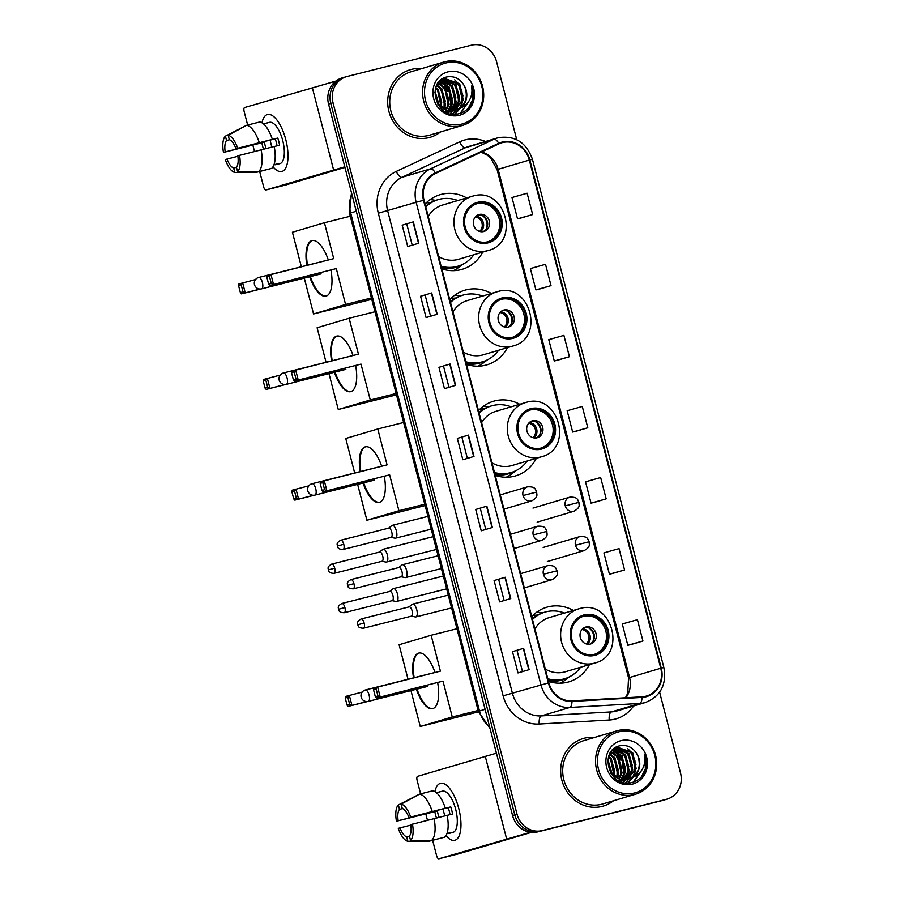 <?xml version="1.0" encoding="UTF-8"?>
<svg xmlns="http://www.w3.org/2000/svg" width="904" height="904" viewBox="0 0 904 904"><rect width="100%" height="100%" fill="white"/><g stroke="black" fill="none" stroke-linecap="round" stroke-linejoin="round"><path stroke-width="1.36" d="M573.328 610.449A38.917 35.742 73.5 0 0 548.073 606.855A38.917 35.742 73.5 0 0 546.75 607.228A38.917 35.742 73.5 0 0 531.744 616.596M548.502 681.379A38.917 35.742 73.5 0 0 567.554 682.204A38.917 35.742 73.5 0 0 568.876 681.842A38.917 35.742 73.5 0 0 589.408 664.643M519.698 404.269A38.917 35.742 73.5 0 0 494.804 400.879A38.917 35.742 73.5 0 0 493.482 401.24A38.917 35.742 73.5 0 0 478.476 410.608M495.234 475.402A38.917 35.742 73.5 0 0 514.286 476.227A38.917 35.742 73.5 0 0 515.608 475.866A38.917 35.742 73.5 0 0 536.321 458.305M491.347 293.45A38.917 35.742 73.5 0 0 466.091 289.868A38.917 35.742 73.5 0 0 464.769 290.229A38.917 35.742 73.5 0 0 449.763 299.597M466.52 364.38A38.917 35.742 73.5 0 0 485.572 365.205A38.917 35.742 73.5 0 0 486.906 364.843A38.917 35.742 73.5 0 0 507.426 347.644M466.645 197.919A38.917 35.742 73.5 0 0 441.389 194.337A38.917 35.742 73.5 0 0 440.067 194.699A38.917 35.742 73.5 0 0 425.061 204.067M441.807 268.85A38.917 35.742 73.5 0 0 460.87 269.674A38.917 35.742 73.5 0 0 462.193 269.313A38.917 35.742 73.5 0 0 482.713 252.126M435.604 200.417A38.917 35.742 73.5 0 0 430.021 199.66M460.305 295.936A38.917 35.742 73.5 0 0 454.735 295.19M488.476 406.845A38.917 35.742 73.5 0 0 483.437 406.212M542.287 612.935A38.917 35.742 73.5 0 0 536.705 612.189M344.899 77.134A22.024 20.227 73.5 0 0 344.153 77.337L341.927 78.004A22.024 20.227 73.5 0 0 328.559 104.05L512.557 815.521A22.024 20.227 73.5 0 0 537.699 831.906L661.965 800.628A22.024 20.227 73.5 0 0 662.711 800.424L664.948 799.769A22.024 20.227 73.5 0 1 664.191 799.972A22.024 20.227 73.5 0 0 664.948 799.769L667.175 799.102A22.024 20.227 73.5 0 0 680.531 773.056L659.626 692.215M344.153 77.337A22.024 20.227 73.5 0 0 330.796 103.395L514.794 814.866A22.024 20.227 73.5 0 0 539.925 831.251L664.191 799.972L539.925 831.251A22.024 20.227 73.5 0 1 514.794 814.866L330.796 103.395A22.024 20.227 73.5 0 1 344.153 77.337L346.379 76.682A22.024 20.227 73.5 0 0 333.022 102.728L517.02 814.199A22.024 20.227 73.5 0 0 542.151 830.584L666.417 799.317A22.024 20.227 73.5 0 0 667.175 799.102M411.467 69.371A35.245 32.363 73.5 0 0 410.269 69.698A35.245 32.363 73.5 0 0 389.07 112.039A35.245 32.363 73.5 0 0 429.117 137.6A35.245 32.363 73.5 0 0 430.315 137.272A35.245 32.363 73.5 0 0 440.485 131.95A35.245 32.363 73.5 0 1 430.315 137.272A35.245 32.363 73.5 0 1 429.117 137.6A35.245 32.363 73.5 0 1 389.07 112.039A35.245 32.363 73.5 0 1 410.269 69.698A35.245 32.363 73.5 0 1 411.467 69.371A35.245 32.363 73.5 0 1 421.693 68.602A35.245 32.363 73.5 0 0 411.467 69.371M584.436 738.184A35.245 32.363 73.5 0 0 583.238 738.511A35.245 32.363 73.5 0 0 562.039 780.853A35.245 32.363 73.5 0 0 602.087 806.424A35.245 32.363 73.5 0 0 603.284 806.085A35.245 32.363 73.5 0 0 613.454 800.774A35.245 32.363 73.5 0 1 603.284 806.085L603.284 806.085A35.245 32.363 73.5 0 1 602.087 806.424A35.245 32.363 73.5 0 1 562.039 780.853A35.245 32.363 73.5 0 1 583.238 738.511A35.245 32.363 73.5 0 1 584.436 738.184A35.245 32.363 73.5 0 1 594.662 737.427A35.245 32.363 73.5 0 0 584.436 738.184M502.5 142.583A23.493 21.583 -106.5 0 1 529.315 160.064L660.745 668.248A23.493 21.583 -106.5 0 1 646.496 696.046A23.493 21.583 -106.5 0 1 641.976 696.826L571.949 700.837A23.493 21.583 -106.5 0 1 548.864 682.791L424.044 200.168A23.493 21.583 -106.5 0 1 435.547 173.421L498.963 143.849A23.493 21.583 -106.5 0 1 501.709 142.798A23.493 21.583 -106.5 0 1 502.5 142.583M502.353 142.018A24.08 22.114 73.5 0 0 498.725 143.307L435.321 172.879A24.08 22.114 73.5 0 0 423.524 200.304L548.344 682.927A24.08 22.114 73.5 0 0 572.006 701.425L642.021 697.413A24.08 22.114 73.5 0 0 661.265 668.124L529.834 159.929A24.08 22.114 73.5 0 0 502.353 142.018M631.794 644.303L642.936 641.004L637.422 619.681L622.291 623.975L627.805 645.298L631.907 644.281M613.409 573.226L624.551 569.938L619.037 548.615L603.917 552.898L609.432 574.221L613.522 573.204M595.035 502.161L606.166 498.861L600.651 477.538L585.532 481.821L591.046 503.144L595.148 502.127M521.506 217.853L532.648 214.553L527.134 193.23L512.003 197.524L517.517 218.847L521.619 217.83M539.891 288.93L551.022 285.63L545.507 264.307L530.388 268.59L535.902 289.913L540.004 288.896M558.265 360.007L569.407 356.707L563.893 335.384L548.773 339.667L554.288 360.99L558.378 359.973M576.65 431.084L587.792 427.784L582.278 406.461L567.147 410.744L572.661 432.067L576.763 431.05M516.738 139.713L496.533 61.585A22.024 20.227 73.5 0 0 471.391 45.2L347.125 76.478A22.024 20.227 73.5 0 0 346.379 76.682M510.749 598.572L499.607 601.872L494.092 580.549L505.234 577.249L510.749 598.572M529.134 669.649L517.992 672.949L512.478 651.626L523.619 648.326L529.134 669.649M455.605 385.341L444.463 388.652L438.948 367.329L450.09 364.018L455.605 385.341M437.22 314.276L426.089 317.575L420.575 296.252L431.705 292.952L437.22 314.276M418.846 243.199L407.704 246.498L402.19 225.175L413.331 221.875L418.846 243.199M492.364 527.495L481.233 530.795L475.719 509.483L486.849 506.172L492.364 527.495M473.99 456.418L462.848 459.729L457.334 438.406L468.475 435.095L473.99 456.418M457.334 438.406L468.475 435.095M475.719 509.483L486.849 506.172M402.19 225.175L413.331 221.875M420.575 296.252L431.705 292.952M438.948 367.329L450.09 364.018M512.478 651.626L523.619 648.326M494.092 580.549L505.234 577.249M587.792 427.784L572.661 432.067M569.407 356.707L554.288 360.99M551.022 285.63L535.902 289.913M532.648 214.553L517.517 218.847M606.166 498.861L591.046 503.144M624.551 569.938L609.432 574.221M642.936 641.004L627.805 645.298M467.368 458.384L461.899 437.253M448.983 387.307L443.514 366.176M430.598 316.231L425.14 295.099M412.224 245.153L406.755 224.022M485.742 529.462L480.284 508.33M504.127 600.538L498.658 579.396M522.512 671.615L517.043 650.473M623.161 780.547A35.245 32.363 73.5 0 0 623.263 779.881A35.245 32.363 73.5 0 1 623.161 780.547M623.364 779.146A35.245 32.363 73.5 0 0 623.591 776.525A35.245 32.363 73.5 0 1 623.364 779.146M623.636 775.112A35.245 32.363 73.5 0 0 622.359 764.829A35.245 32.363 73.5 0 1 623.636 775.112M620.89 760.377A35.245 32.363 73.5 0 0 616.302 752.105A35.245 32.363 73.5 0 1 620.89 760.377M615.567 751.145A35.245 32.363 73.5 0 0 614.245 749.552A35.245 32.363 73.5 0 1 615.567 751.145M450.192 111.723A35.245 32.363 73.5 0 0 450.294 111.056A35.245 32.363 73.5 0 1 450.192 111.723M450.395 110.333A35.245 32.363 73.5 0 0 450.621 107.712A35.245 32.363 73.5 0 1 450.395 110.333M450.667 106.288A35.245 32.363 73.5 0 0 449.39 96.005A35.245 32.363 73.5 0 1 450.667 106.288M447.921 91.564A35.245 32.363 73.5 0 0 443.333 83.292A35.245 32.363 73.5 0 1 447.921 91.564M442.598 82.32A35.245 32.363 73.5 0 0 441.276 80.727A35.245 32.363 73.5 0 1 442.598 82.32M261.968 122.842A29.369 11.605 75.9 0 1 278.274 121.904A29.369 11.605 75.9 0 1 285.8 139.702A29.369 11.605 75.9 0 1 287.834 159.884A29.369 11.605 75.9 0 1 273.019 166.765A29.369 11.605 75.9 0 0 281.833 171.477A29.369 11.605 75.9 0 0 285.8 139.702A29.369 11.605 75.9 0 0 267.494 114.525A29.369 11.605 75.9 0 0 261.968 122.842M335.881 81.077L244.622 107.531A3.672 1.446 -104.1 0 0 244.148 111.497L247.651 125.046M344.797 166.799L265.945 189.976A3.672 1.446 -104.1 0 0 265.945 189.976L285.562 185.037L344.955 167.421M285.517 185.049A3.672 1.446 75.9 0 0 285.54 185.037A3.672 1.446 75.9 0 1 285.54 185.037L265.923 189.976A3.672 1.446 -104.1 0 1 263.629 186.834L259.674 171.523M254.487 151.476L252.849 145.115M266.047 148.55A14.69 5.808 -104.1 0 1 265.166 145.646A14.69 5.808 -104.1 0 1 264.431 142.03L225.186 151.906A14.69 5.808 75.9 0 1 226.542 140.515L229.537 139.758M274.206 146.538L279.607 145.182A21.289 8.418 75.9 0 0 278.816 141.589A21.289 8.418 75.9 0 0 277.777 138.075L272.364 139.385A24.227 9.582 75.9 0 0 259.595 122.04L246.509 125.328L228.192 135.317L229.322 139.691A14.69 5.808 75.9 0 1 235.967 148.708L275.212 138.832A14.69 5.808 -104.1 0 1 276.308 142.335A14.69 5.808 -104.1 0 1 277.031 145.838M271.934 147.07A14.69 5.808 75.9 0 1 271.053 144.154A14.69 5.808 75.9 0 1 270.239 140.086M263.471 149.194A21.289 8.418 75.9 0 1 262.668 146.38A21.289 8.418 75.9 0 1 261.866 142.798L223.469 152.414A19.086 7.548 75.9 0 1 225.412 136.142L226.542 140.515M264.33 123.916A21.289 8.418 75.9 0 1 265.539 123.34L269.471 122.356A21.289 8.418 75.9 0 1 282.737 140.606A21.289 8.418 75.9 0 1 279.856 163.647L275.935 164.641A21.289 8.418 75.9 0 1 274.601 164.709L273.946 164.867M275.935 164.641A21.289 8.418 75.9 0 0 277.381 163.884L273.991 164.731M274.195 146.493A24.227 9.582 75.9 0 1 271.584 168.404L258.499 171.692L237.582 171.59L236.441 167.217A14.69 5.808 75.9 0 0 237.808 155.816L274.195 146.493M236.475 167.33L233.661 168.042L234.791 172.415L255.719 172.528L268.77 169.116M272.364 139.385L235.967 148.708M246.509 125.328A24.227 9.582 75.9 0 1 259.278 142.674M261.12 149.781A24.227 9.582 75.9 0 1 258.499 171.692M228.192 135.317A19.086 7.548 75.9 0 1 237.684 148.2M239.515 155.307A19.086 7.548 75.9 0 1 237.582 171.59M234.791 172.415A19.086 7.548 75.9 0 1 225.311 159.522L237.876 156.29M233.661 168.042A14.69 5.808 75.9 0 1 227.017 159.014M265.539 123.34A21.289 8.418 75.9 0 1 266.883 123.272L263.674 124.074M246.08 125.566L225.412 136.142M225.186 151.906L223.469 152.414M264.431 142.03L261.866 142.798M277.777 138.075L275.212 138.832M461.605 124.13A31.572 28.996 73.5 0 0 481.821 86.49A31.572 28.996 73.5 0 0 445.796 63.009A31.572 28.996 73.5 0 0 425.581 100.649A31.572 28.996 73.5 0 0 461.605 124.13M461.413 125.724A33.041 30.34 73.5 0 0 462.543 125.407A33.041 30.34 73.5 0 0 482.408 85.722A33.041 30.34 73.5 0 0 444.87 61.754A33.041 30.34 73.5 0 0 443.751 62.06A33.041 30.34 73.5 0 0 423.874 101.756A33.041 30.34 73.5 0 0 461.413 125.724M443.751 62.06L410.891 71.8A33.041 30.34 73.5 0 0 391.025 111.497A33.041 30.34 73.5 0 0 428.564 135.464A33.041 30.34 73.5 0 0 429.682 135.159L462.543 125.407M450.294 111.825L448.44 112.073M453.819 110.774L444.892 111.497M440.632 80.162L442.655 79.62M453.367 110.864L445.875 112.051M440.869 80.083L442.237 79.801M459.39 108.729A16.588 15.244 73.5 0 0 464.746 86.648C460.859 79.145 455.096 75.879 447.469 76.84C424.948 80.671 436.18 120.209 458.249 113.87C464.599 112.401 469.199 108.57 472.046 102.389C473.967 96.943 473.854 91.451 471.707 85.914C473.097 96.773 468.995 104.378 459.39 108.729L455.469 110.344C436.067 116.3 426.654 82.377 445.389 78.738L459.684 83.722L463.243 99.96L454.249 110.593M464.746 86.648C468.6 98.22 465.221 106.209 454.588 110.604L439.118 105.971L437.886 104.559M438.53 82.343L443.966 79.156M444.406 79.032L458.791 83.993L462.362 100.231L453.797 110.672M435.027 91.191L439.005 104.593M434.926 92.445L438.214 103.553M435.886 87.598L438.463 90.016L441.717 107.26M435.638 88.355L437.581 90.276L441.084 106.74M444.022 108.796L444.293 97.225L439.299 87.315L437.061 85.1L441.999 88.965L445.559 105.203L444.113 108.842M436.756 85.654L441.118 89.236L444.678 105.474L443.536 108.514M438.417 83.157L445.536 87.925L449.096 104.163L446.339 109.847M438.067 83.597L444.655 88.185L448.214 104.423L445.796 109.633M439.898 81.642L449.073 86.874L452.633 103.112L448.44 110.446M448.068 110.819L446.915 111.802M439.513 81.993L448.192 87.134L451.751 103.372L447.921 110.333M440.237 80.512L440.982 80.456M441.468 80.445L452.61 85.823L456.17 102.062L450.452 110.751M450.056 111.045L448.847 111.836M440.011 80.727L440.576 80.716M441.062 80.716L451.729 86.083L455.288 102.321L449.955 110.706M449.57 111.011L448.373 111.859M447.966 112.107L447.039 112.605M443.118 79.541L456.147 84.773L459.707 101.011L452.384 110.796M451.977 111.022L450.712 111.644M442.7 79.744L455.254 85.032L458.825 101.271L451.91 110.808M451.503 111.056L450.26 111.712M449.83 111.904L447.514 112.706M454.588 110.604L455.469 110.344M448.079 71.823A22.464 20.634 73.5 0 0 433.683 98.604A22.464 20.634 73.5 0 0 459.322 115.316A22.464 20.634 73.5 0 0 473.719 88.535A22.464 20.634 73.5 0 0 448.079 71.823M471.707 85.914L472.408 100.05L468.441 108.005M468.792 101.395L460.192 113.35M454.701 79.812L456.972 82.072L461.967 91.982L461.808 103.192L459.853 108.118M459.526 108.695L454.791 114.232M451.164 80.863L453.435 83.123L458.441 93.033L458.271 104.242L456.317 109.158M456.023 109.689L455.65 110.288M455.639 110.299L452.554 114.119M447.627 81.914L449.898 84.174L454.904 94.084L454.735 105.293L452.78 110.209M452.328 111L450.361 113.734M444.09 82.965L446.361 85.225L451.367 95.135L450.972 107.124M440.553 84.015L442.836 86.264L447.83 96.186L447.435 108.175M469.526 100.129L460.69 113.181M459.899 85.417L462.984 95.926M462.441 102.276L460.486 107.621M459.978 108.536L455.074 114.232M456.362 86.468L459.447 96.965M458.904 103.327L456.949 108.672M456.599 109.327L456.113 110.13M456.091 110.175L452.836 114.141M452.825 87.518L455.91 98.016M455.367 104.367L453.412 109.723M452.554 111.226L450.633 113.791M449.288 88.569L452.373 99.067M445.751 89.609L448.836 100.118M442.214 90.66L445.299 101.169M438.677 91.711L441.762 102.22M435.14 92.762L438.225 103.259M477.911 203.4A19.82 18.204 73.5 0 0 477.233 203.592A19.82 18.204 73.5 0 0 465.311 227.401A19.82 18.204 73.5 0 0 487.832 241.786A19.82 18.204 73.5 0 0 488.51 241.594A19.82 18.204 73.5 0 0 500.432 217.785A19.82 18.204 73.5 0 0 477.911 203.4M430.733 202.609A35.245 32.363 73.5 0 0 426.146 202.948M441.344 267.053A34.725 31.9 73.5 0 0 455.367 266.951A34.725 31.9 73.5 0 0 456.554 266.623L457.944 266.205A34.725 31.9 73.5 0 0 473.865 254.747M441.129 266.228A34.725 31.9 73.5 0 0 456.757 266.533A34.725 31.9 73.5 0 0 457.944 266.205M457.797 200.541A34.725 31.9 73.5 0 0 439.378 199.298A34.725 31.9 73.5 0 0 438.191 199.626A34.725 31.9 73.5 0 0 425.807 206.948M438.632 256.544A28.273 25.967 73.5 0 0 457.65 259.538A28.273 25.967 73.5 0 0 458.611 259.278L488.126 250.521A28.273 25.967 -106.5 0 1 487.166 250.781A28.273 25.967 -106.5 0 1 455.051 230.283A28.273 25.967 -106.5 0 1 472.046 196.315A28.273 25.967 -106.5 0 1 473.007 196.055M488.126 250.521C520.84 242.6 505.234 186.179 473.052 196.044L442.531 205.072A28.273 25.967 73.5 0 0 428.259 216.429M438.191 199.626L436.801 200.033A34.725 31.9 73.5 0 0 425.614 206.236M487.81 241.786A19.82 18.204 73.5 0 0 498.929 217.83A19.82 18.204 73.5 0 0 476.544 203.807M479.278 214.474A8.814 8.091 73.5 0 0 478.973 214.564A8.814 8.091 73.5 0 0 473.673 225.141A8.814 8.091 73.5 0 0 483.685 231.537A8.814 8.091 73.5 0 0 483.979 231.458A8.814 8.091 73.5 0 0 489.279 220.87A8.814 8.091 73.5 0 0 479.278 214.474M482.985 231.673A8.814 8.091 73.5 0 0 487.29 221.288A8.814 8.091 73.5 0 0 478.024 214.915M462.611 264.375L459.062 267.143A38.183 35.064 -106.5 0 1 453.424 270.669M482.114 215.423A10.283 9.435 -106.5 0 1 486.149 229.017M330.954 270.081A28.634 11.323 75.9 0 1 325.982 296.116A28.634 11.323 75.9 0 1 309.688 276.748M260.962 288.975L241.492 293.868L240.374 292.613L238.532 285.506L238.916 283.924L255.504 279.585M301.348 266.736L292.421 232.226L324.434 222.734L350.289 216.225M371.781 299.314L313.564 313.959L304.286 278.104M260.081 289.02L241.492 293.868M306.818 265.358A28.634 11.323 75.9 0 1 312.016 240.577A28.634 11.323 75.9 0 1 328.321 259.979L258.725 277.46A5.876 2.316 75.9 0 1 258.725 277.46A5.876 2.316 75.9 0 1 262.386 282.489A5.876 2.316 75.9 0 1 261.629 288.839A5.876 2.316 75.9 0 1 261.595 288.851L321.135 273.867A5.876 2.316 -104.1 0 1 321.089 273.878A5.876 2.316 -104.1 0 1 321.044 273.889M313.564 313.959L345.577 304.467L336.299 268.578L269.776 285.483L336.299 268.578M269.437 276.341L271.279 283.449L273.505 284.376L270.929 274.42L269.437 276.341L266.816 277.121L267.2 275.528L333.723 258.623L324.434 222.734M371.431 297.958L345.577 304.467M238.532 285.506L241.153 284.726L242.645 282.816L245.221 292.76L242.984 291.834L241.153 284.726M240.374 292.613L242.984 291.834M271.279 283.449L268.657 284.229L269.776 285.483M266.816 277.121L268.657 284.229M326.31 296.026A28.634 11.323 75.9 0 1 310.343 276.579M307.473 265.188A28.634 11.323 75.9 0 1 312.343 240.509M502.613 298.93A19.82 18.204 73.5 0 0 501.935 299.111A19.82 18.204 73.5 0 0 490.013 322.931A19.82 18.204 73.5 0 0 512.534 337.305A19.82 18.204 73.5 0 0 513.212 337.124A19.82 18.204 73.5 0 0 525.134 313.304A19.82 18.204 73.5 0 0 502.613 298.93M455.435 298.128A35.245 32.363 73.5 0 0 450.847 298.478M466.057 362.583A34.725 31.9 73.5 0 0 480.069 362.47A34.725 31.9 73.5 0 0 481.256 362.154L482.646 361.736A34.725 31.9 73.5 0 0 498.579 350.277M465.842 361.758A34.725 31.9 73.5 0 0 481.47 362.063A34.725 31.9 73.5 0 0 482.646 361.736M482.499 296.071A34.725 31.9 73.5 0 0 464.08 294.828A34.725 31.9 73.5 0 0 462.893 295.145A34.725 31.9 73.5 0 0 450.508 302.478M463.334 352.063A28.273 25.967 73.5 0 0 482.352 355.057A28.273 25.967 73.5 0 0 483.312 354.797L512.828 346.04A28.273 25.967 -106.5 0 1 511.867 346.311A28.273 25.967 -106.5 0 1 479.753 325.802A28.273 25.967 -106.5 0 1 496.748 291.845A28.273 25.967 -106.5 0 1 497.72 291.585M512.828 346.04C545.553 338.13 529.947 281.709 497.765 291.563L467.244 300.603A28.273 25.967 73.5 0 0 452.96 311.959M462.893 295.145L461.503 295.563A34.725 31.9 73.5 0 0 450.328 301.767M512.511 337.316A19.82 18.204 73.5 0 0 523.642 313.349A19.82 18.204 73.5 0 0 501.245 299.337M503.98 310.004A8.814 8.091 73.5 0 0 503.675 310.083A8.814 8.091 73.5 0 0 498.375 320.671A8.814 8.091 73.5 0 0 508.387 327.056A8.814 8.091 73.5 0 0 508.692 326.977A8.814 8.091 73.5 0 0 513.992 316.389A8.814 8.091 73.5 0 0 503.98 310.004M507.698 327.203A8.814 8.091 73.5 0 0 511.992 316.807A8.814 8.091 73.5 0 0 502.726 310.445M487.312 359.905L483.764 362.662A38.183 35.064 -106.5 0 1 478.126 366.199M506.816 310.942A10.283 9.435 -106.5 0 1 510.85 324.547M355.656 365.611A28.634 11.323 75.9 0 1 350.695 391.647A28.634 11.323 75.9 0 1 334.39 372.267M285.664 384.494L266.194 389.398L265.075 388.144L263.233 381.036L263.618 379.443L280.206 375.103M326.05 362.255L317.123 327.756L349.147 318.253L374.99 311.744M396.483 394.833L338.265 409.489L328.988 373.634M284.783 384.55L266.194 389.398M331.531 360.877A28.634 11.323 75.9 0 1 336.717 336.107A28.634 11.323 75.9 0 1 353.023 355.509L283.438 372.979A5.876 2.316 75.9 0 1 287.099 378.019A5.876 2.316 75.9 0 1 286.342 384.358A5.876 2.316 75.9 0 1 286.297 384.369L345.837 369.386A5.876 2.316 -104.1 0 1 345.791 369.408A5.876 2.316 -104.1 0 1 345.746 369.42M338.265 409.489L370.278 399.997L361.001 364.097L294.478 381.002L361.001 364.097M294.139 371.86L295.981 378.968L298.207 379.895L295.642 369.951L294.139 371.86L291.529 372.64L291.913 371.058L358.425 354.153L349.147 318.253M396.133 393.489L370.278 399.997M263.233 381.036L265.855 380.256L267.347 378.335L269.923 388.291L267.686 387.364L265.855 380.256M265.075 388.144L267.686 387.364M295.981 378.968L293.359 379.748L294.478 381.002M291.529 372.64L293.359 379.748M351.012 391.545A28.634 11.323 75.9 0 1 335.045 372.109M332.186 360.719A28.634 11.323 75.9 0 1 337.045 336.028M531.247 409.659A19.82 18.204 73.5 0 0 530.58 409.851A19.82 18.204 73.5 0 0 518.647 433.66A19.82 18.204 73.5 0 0 541.18 448.045A19.82 18.204 73.5 0 0 541.846 447.864A19.82 18.204 73.5 0 0 553.779 424.044A19.82 18.204 73.5 0 0 531.247 409.659M484.081 408.868A35.245 32.363 73.5 0 0 479.922 409.15M494.691 473.323A34.725 31.9 73.5 0 0 508.715 473.21A34.725 31.9 73.5 0 0 509.89 472.882L511.291 472.476A34.725 31.9 73.5 0 0 527.213 461.006M494.477 472.487A34.725 31.9 73.5 0 0 510.105 472.792A34.725 31.9 73.5 0 0 511.291 472.476M511.133 406.811A34.725 31.9 73.5 0 0 492.714 405.557A34.725 31.9 73.5 0 0 491.539 405.885A34.725 31.9 73.5 0 0 479.143 413.207M491.968 462.803A28.273 25.967 73.5 0 0 510.997 465.797A28.273 25.967 73.5 0 0 511.958 465.537L541.462 456.78A28.273 25.967 -106.5 0 1 540.502 457.04A28.273 25.967 -106.5 0 1 508.387 436.542A28.273 25.967 -106.5 0 1 525.393 402.574A28.273 25.967 -106.5 0 1 526.354 402.314M541.462 456.78C574.187 448.859 558.582 392.438 526.399 402.303L495.878 411.331A28.273 25.967 73.5 0 0 481.595 422.688M491.539 405.885L490.137 406.291A34.725 31.9 73.5 0 0 478.962 412.495M541.146 448.056A19.82 18.204 73.5 0 0 552.276 424.089A19.82 18.204 73.5 0 0 529.88 410.066M532.614 420.733A8.814 8.091 73.5 0 0 532.32 420.823A8.814 8.091 73.5 0 0 527.021 431.4A8.814 8.091 73.5 0 0 537.032 437.796A8.814 8.091 73.5 0 0 537.326 437.717A8.814 8.091 73.5 0 0 542.626 427.129A8.814 8.091 73.5 0 0 532.614 420.733M536.332 437.931A8.814 8.091 73.5 0 0 540.626 427.547A8.814 8.091 73.5 0 0 531.36 421.174M515.947 470.645L512.398 473.402A38.183 35.064 -106.5 0 1 506.161 477.222M535.462 421.682A10.283 9.435 -106.5 0 1 539.496 435.276M384.302 476.351A28.634 11.323 75.9 0 1 379.33 502.375A28.634 11.323 75.9 0 1 363.035 483.007M314.298 495.234L294.828 500.138L293.71 498.872L291.879 491.765L292.252 490.183L308.84 485.843M354.684 472.995L345.757 438.485L377.782 428.993L403.636 422.484M425.117 505.573L366.9 520.229L357.622 484.363M313.417 495.29L294.828 500.138M360.165 471.617A28.634 11.323 75.9 0 1 365.352 446.836A28.634 11.323 75.9 0 1 381.657 466.238M366.9 520.229L398.924 510.726L389.635 474.837L323.123 491.742L389.635 474.837M322.784 482.6L324.615 489.708L326.852 490.635L324.276 480.691L322.784 482.6L320.163 483.38L320.547 481.787L387.07 464.882L377.782 428.993M424.767 504.217L398.924 510.726M291.879 491.765L294.489 490.996L295.992 489.075L298.557 499.031L296.331 498.104L294.489 490.996M293.71 498.872L296.331 498.104M324.615 489.708L322.005 490.488L323.123 491.742M320.163 483.38L322.005 490.488M379.657 502.285A28.634 11.323 75.9 0 1 363.69 482.838M360.82 471.447A28.634 11.323 75.9 0 1 365.679 446.768M374.38 480.148A5.876 2.316 -104.1 0 0 374.425 480.137A5.876 2.316 -104.1 0 0 374.471 480.126L314.942 495.109A5.876 2.316 75.9 0 0 314.976 495.098A5.876 2.316 75.9 0 0 315.733 488.748A5.876 2.316 75.9 0 0 312.072 483.719A5.876 5.876 0 0 0 307.823 490.883A5.876 5.876 0 0 0 314.942 495.109M584.594 615.929A19.82 18.204 73.5 0 0 583.916 616.11A19.82 18.204 73.5 0 0 571.995 639.93A19.82 18.204 73.5 0 0 594.516 654.304A19.82 18.204 73.5 0 0 595.194 654.123A19.82 18.204 73.5 0 0 607.115 630.303A19.82 18.204 73.5 0 0 584.594 615.929M537.417 615.127A35.245 32.363 73.5 0 0 532.829 615.466M548.039 679.582A34.725 31.9 73.5 0 0 562.051 679.469A34.725 31.9 73.5 0 0 563.237 679.141L564.627 678.734A34.725 31.9 73.5 0 0 580.56 667.265M547.824 678.757A34.725 31.9 73.5 0 0 563.452 679.062A34.725 31.9 73.5 0 0 564.627 678.734M564.48 613.07A34.725 31.9 73.5 0 0 546.061 611.816A34.725 31.9 73.5 0 0 544.875 612.144A34.725 31.9 73.5 0 0 532.49 619.477M545.315 669.062A28.273 25.967 73.5 0 0 564.333 672.056A28.273 25.967 73.5 0 0 565.294 671.796L594.809 663.039A28.273 25.967 -106.5 0 1 593.849 663.31A28.273 25.967 -106.5 0 1 561.734 642.8A28.273 25.967 -106.5 0 1 578.729 608.844A28.273 25.967 -106.5 0 1 579.69 608.573M594.809 663.039C627.534 655.117 611.929 598.697 579.746 608.561L549.225 617.59A28.273 25.967 73.5 0 0 534.942 628.947M544.875 612.144L543.485 612.562A34.725 31.9 73.5 0 0 532.309 618.765M594.493 654.315A19.82 18.204 73.5 0 0 605.624 630.348A19.82 18.204 73.5 0 0 583.227 616.336M585.961 627.003A8.814 8.091 73.5 0 0 585.656 627.082A8.814 8.091 73.5 0 0 580.357 637.67A8.814 8.091 73.5 0 0 590.369 644.055A8.814 8.091 73.5 0 0 590.674 643.976A8.814 8.091 73.5 0 0 595.973 633.388A8.814 8.091 73.5 0 0 585.961 627.003M589.679 644.202A8.814 8.091 73.5 0 0 593.973 633.806A8.814 8.091 73.5 0 0 584.707 627.432M569.294 676.904L565.746 679.661A38.183 35.064 -106.5 0 1 560.107 683.187M588.798 627.941A10.283 9.435 -106.5 0 1 592.832 641.546M437.638 682.61A28.634 11.323 75.9 0 1 432.677 708.634A28.634 11.323 75.9 0 1 416.371 689.266M367.645 701.493L348.176 706.397L347.057 705.131L345.215 698.024L345.599 696.442L362.188 692.102M408.032 679.254L399.105 644.744L431.129 635.252L456.972 628.743M478.465 711.832L420.247 726.488L410.97 690.633M366.764 701.549L348.176 706.397M413.512 677.876A28.634 11.323 75.9 0 1 418.699 653.095A28.634 11.323 75.9 0 1 435.005 672.508M420.247 726.488L452.26 716.985L442.983 681.096L376.459 698.001L442.983 681.096M376.12 688.859L377.962 695.967L380.188 696.894L377.623 686.95L376.12 688.859L373.51 689.639L373.883 688.057L440.406 671.141L431.129 635.252M478.114 710.487L452.26 716.985M345.215 698.024L347.837 697.255L349.328 695.334L351.905 705.289L349.667 704.363L347.837 697.255M347.057 705.131L349.667 704.363M377.962 695.967L375.341 696.747L376.459 698.001M373.51 689.639L375.341 696.747M432.993 708.544A28.634 11.323 75.9 0 1 417.026 689.108M414.168 677.706A28.634 11.323 75.9 0 1 419.027 653.027M381.917 561.305L385.974 562.062A6.61 2.61 -104.1 0 0 386.449 562.051A6.61 2.61 -104.1 0 0 386.494 562.039A6.61 2.61 -104.1 0 0 387.341 554.898A6.61 2.61 -104.1 0 0 383.228 549.236A6.61 2.61 -104.1 0 0 383.183 549.248A6.61 2.61 -104.1 0 0 382.799 549.451L379.59 552.05M381.737 561.271A4.769 1.887 -104.1 0 0 382.076 561.26A4.769 1.887 -104.1 0 0 382.109 561.248A4.769 1.887 -104.1 0 0 382.731 556.096A4.769 1.887 -104.1 0 0 379.748 552.005A4.769 1.887 -104.1 0 0 379.725 552.016L331.745 564.085C326.242 567.181 328.672 568.989 328.288 569.904L334.717 568.175A4.769 1.887 -104.1 0 0 331.745 564.085M392.099 600.674L396.155 601.442A6.61 2.61 -104.1 0 0 396.641 601.431A6.61 2.61 -104.1 0 0 396.675 601.42A6.61 2.61 -104.1 0 0 397.534 594.278A6.61 2.61 -104.1 0 0 393.409 588.617A6.61 2.61 -104.1 0 0 393.364 588.628A6.61 2.61 -104.1 0 0 392.98 588.832L389.771 591.419M391.918 600.64A4.769 1.887 -104.1 0 0 392.268 600.64A4.769 1.887 -104.1 0 0 392.912 595.476A4.769 1.887 -104.1 0 0 389.929 591.374A4.769 1.887 -104.1 0 0 389.906 591.385L341.927 603.465C336.424 606.561 338.853 608.358 338.469 609.285L344.899 607.556A4.769 1.887 -104.1 0 0 341.927 603.465M392.268 600.64A4.769 1.887 -104.1 0 0 392.291 600.629L344.254 612.72A4.769 1.887 -104.1 0 0 344.899 607.556M390.969 537.417L395.025 538.174A6.61 2.61 -104.1 0 0 395.5 538.174A6.61 2.61 -104.1 0 0 395.545 538.162A6.61 2.61 -104.1 0 0 396.415 531.066A6.61 2.61 -104.1 0 0 392.279 525.348A6.61 2.61 -104.1 0 0 392.234 525.36A6.61 2.61 -104.1 0 0 391.85 525.574L388.641 528.162M390.788 537.383A4.769 1.887 -104.1 0 0 391.138 537.371A4.769 1.887 -104.1 0 0 391.782 532.207A4.769 1.887 -104.1 0 0 388.799 528.117A4.769 1.887 -104.1 0 0 388.776 528.128L340.797 540.197C335.294 543.304 337.723 545.101 337.339 546.027L343.769 544.287A4.769 1.887 -104.1 0 0 340.797 540.197M391.138 537.371A4.769 1.887 -104.1 0 0 391.161 537.371L343.124 549.462A4.769 1.887 -104.1 0 0 343.769 544.287M401.15 576.797L405.207 577.554A6.61 2.61 -104.1 0 0 405.693 577.543A6.61 2.61 -104.1 0 0 405.726 577.532A6.61 2.61 -104.1 0 0 406.597 570.447A6.61 2.61 -104.1 0 0 402.461 564.729A6.61 2.61 -104.1 0 0 402.427 564.74A6.61 2.61 -104.1 0 0 402.031 564.943L398.822 567.542M400.969 576.763A4.769 1.887 -104.1 0 0 401.319 576.752A4.769 1.887 -104.1 0 0 401.964 571.588A4.769 1.887 -104.1 0 0 398.992 567.497A4.769 1.887 -104.1 0 0 398.958 567.509M401.319 576.752A4.769 1.887 -104.1 0 0 401.342 576.741L353.306 588.832A4.769 1.887 -104.1 0 0 353.95 583.668A4.769 1.887 -104.1 0 0 350.978 579.577C345.486 582.673 347.904 584.481 347.52 585.396L353.95 583.668M411.331 616.166L415.388 616.935A6.61 2.61 -104.1 0 0 415.874 616.923A6.61 2.61 -104.1 0 0 416.778 609.827A6.61 2.61 -104.1 0 0 412.642 604.109A6.61 2.61 -104.1 0 0 412.608 604.121A6.61 2.61 -104.1 0 0 412.224 604.324L409.003 606.912M411.15 616.132A4.769 1.887 -104.1 0 0 411.501 616.132A4.769 1.887 -104.1 0 0 411.535 616.121A4.769 1.887 -104.1 0 0 412.145 610.968A4.769 1.887 -104.1 0 0 409.173 606.866A4.769 1.887 -104.1 0 0 409.139 606.878M415.874 616.923A6.61 2.61 -104.1 0 0 415.919 616.912L451.593 607.929M434.937 791.655A29.369 11.605 75.9 0 1 451.243 790.717A29.369 11.605 75.9 0 1 458.769 808.515A29.369 11.605 75.9 0 1 460.803 828.697A29.369 11.605 75.9 0 1 445.988 835.59A29.369 11.605 75.9 0 0 454.802 840.302A29.369 11.605 75.9 0 0 458.769 808.515A29.369 11.605 75.9 0 0 440.463 783.339A29.369 11.605 75.9 0 0 434.937 791.655M496.443 753.179L417.591 776.344A3.672 1.446 -104.1 0 0 417.117 780.31L420.62 793.859M530.433 832.279L438.915 858.789A3.672 1.446 -104.1 0 0 438.915 858.789L458.531 853.851L531.349 832.392M458.531 853.851A3.672 1.446 75.9 0 1 458.509 853.862L438.892 858.8A3.672 1.446 -104.1 0 1 436.598 855.647L432.643 840.347M427.456 820.301L425.818 813.939M439.016 817.363A14.69 5.808 -104.1 0 1 438.135 814.459A14.69 5.808 -104.1 0 1 437.4 810.854L398.155 820.73A14.69 5.808 75.9 0 1 399.511 809.34L402.506 808.583M447.175 815.363L452.576 814.007A21.289 8.418 75.9 0 0 451.785 810.413A21.289 8.418 75.9 0 0 450.746 806.899L445.333 808.21A24.227 9.582 75.9 0 0 432.564 790.853L419.479 794.153L401.161 804.142L402.291 808.504A14.69 5.808 75.9 0 1 408.936 817.532L448.181 807.656A14.69 5.808 -104.1 0 1 449.277 811.159A14.69 5.808 -104.1 0 1 450 814.651M444.904 815.883A14.69 5.808 75.9 0 1 444.022 812.978A14.69 5.808 75.9 0 1 443.209 808.91M436.44 818.018A21.289 8.418 75.9 0 1 435.638 815.205A21.289 8.418 75.9 0 1 434.835 811.611L396.438 821.239A19.086 7.548 75.9 0 1 398.381 804.967L399.511 809.34M437.299 792.74A21.289 8.418 75.9 0 1 438.508 792.164L442.429 791.169A21.289 8.418 75.9 0 1 455.706 809.43A21.289 8.418 75.9 0 1 452.825 832.471L448.904 833.454A21.289 8.418 75.9 0 1 447.57 833.522L446.915 833.691M448.904 833.454A21.289 8.418 75.9 0 0 450.35 832.697L446.96 833.556M447.164 815.318A24.227 9.582 75.9 0 1 444.553 837.228L431.468 840.517L410.54 840.404L409.41 836.03A14.69 5.808 75.9 0 0 410.778 824.64L447.164 815.318M409.444 836.155L406.63 836.867L407.76 841.228L428.688 841.341L441.74 837.94M445.333 808.21L408.936 817.532M419.479 794.153A24.227 9.582 75.9 0 1 432.248 811.498M434.089 818.606A24.227 9.582 75.9 0 1 431.468 840.517M401.161 804.142A19.086 7.548 75.9 0 1 410.653 817.024M412.484 824.132A19.086 7.548 75.9 0 1 410.54 840.404M407.76 841.228A19.086 7.548 75.9 0 1 398.28 828.346L410.845 825.103M406.63 836.867A14.69 5.808 75.9 0 1 399.986 827.838M438.508 792.164A21.289 8.418 75.9 0 1 439.852 792.096L436.643 792.898M419.049 794.379L398.381 804.967M398.155 820.73L396.438 821.239M437.4 810.854L434.835 811.611M450.746 806.899L448.181 807.656M634.574 792.955A31.572 28.996 73.5 0 0 654.79 755.315A31.572 28.996 73.5 0 0 618.765 731.833A31.572 28.996 73.5 0 0 598.55 769.473A31.572 28.996 73.5 0 0 634.574 792.955M634.382 794.537A33.041 30.34 73.5 0 0 635.512 794.232A33.041 30.34 73.5 0 0 655.377 754.535A33.041 30.34 73.5 0 0 617.839 730.579A33.041 30.34 73.5 0 0 616.72 730.884A33.041 30.34 73.5 0 0 596.843 770.581A33.041 30.34 73.5 0 0 634.382 794.537M616.72 730.884L583.86 740.625A33.041 30.34 73.5 0 0 563.994 780.321A33.041 30.34 73.5 0 0 601.533 804.289A33.041 30.34 73.5 0 0 602.652 803.984L635.512 794.232M623.251 780.649L621.41 780.898M626.788 779.598L617.861 780.321M613.601 748.987L615.624 748.433M626.336 779.677L618.844 780.875M613.839 748.896L615.206 748.625M632.359 777.553A16.588 15.244 73.5 0 0 637.716 755.473C633.828 747.958 628.065 744.693 620.438 745.664C597.917 749.495 609.149 789.034 631.218 782.683C637.569 781.214 642.168 777.395 645.015 771.214C646.936 765.767 646.823 760.264 644.676 754.727C646.066 765.598 641.964 773.202 632.359 777.553L628.438 779.169C609.036 785.124 599.623 751.201 618.359 747.563L632.653 752.546L636.213 768.784L627.218 779.417M637.716 755.473C641.569 767.044 638.19 775.033 627.557 779.429L612.087 774.796L610.855 773.372M611.499 751.167L616.935 747.97M617.375 747.845L631.76 752.806L635.331 769.044L626.766 779.485M607.996 760.004L611.974 773.406M607.895 761.27L611.183 772.366M608.855 756.422L611.432 758.84L614.686 776.084M608.607 757.179L610.55 759.1L614.053 775.553M610.042 753.902L614.969 757.789L618.528 774.027L617.082 777.666M609.725 754.467L614.087 758.049L617.647 774.287L616.505 777.338M611.386 751.981L618.505 756.738L622.065 772.976L619.308 778.66M611.036 752.422L617.624 757.01L621.184 773.248L618.765 778.457M612.867 750.467L622.042 755.699L625.602 771.937L621.41 779.271M621.037 779.632L619.884 780.627M612.483 750.806L621.161 755.959L624.721 772.197L620.89 779.146M613.206 749.326L613.952 749.28M614.437 749.269L625.579 754.648L629.139 770.886L623.421 779.576M623.025 779.869L621.816 780.66M612.98 749.54L613.545 749.529M614.031 749.54L624.698 754.908L628.257 771.146L622.924 779.519M622.54 779.836L621.342 780.672M620.935 780.92L620.008 781.429M616.087 748.365L629.116 753.597L632.676 769.835L625.353 779.61M624.946 779.847L623.681 780.468M615.669 748.568L628.223 753.857L631.794 770.095L624.879 779.621M624.472 779.869L623.229 780.536M622.799 780.728L620.483 781.519M627.557 779.429L628.438 779.169M621.048 740.647A22.464 20.634 73.5 0 0 606.652 767.428A22.464 20.634 73.5 0 0 632.291 784.141A22.464 20.634 73.5 0 0 646.688 757.36A22.464 20.634 73.5 0 0 621.048 740.647M644.676 754.727L645.377 768.875L641.411 776.83M641.761 770.219L633.162 782.175M627.67 748.636L629.941 750.896L634.936 760.806L634.777 772.016L632.823 776.931M632.495 777.508L627.76 783.056M624.133 749.687L626.404 751.947L631.399 761.857L631.241 773.067L629.286 777.982M628.992 778.502L625.523 782.932M620.596 750.738L622.867 752.987L627.873 762.908L627.704 774.118L625.749 779.033M625.297 779.813L623.331 782.548M617.059 751.789L619.33 754.038L624.336 763.948L623.941 775.948M613.522 752.829L615.805 755.089L620.799 764.999L620.404 776.999M610.03 753.925L612.268 756.139L617.262 766.05L616.991 777.609M642.495 768.954L633.659 782.005M632.868 754.241L635.941 764.739M635.41 771.089L633.455 776.446M632.947 777.35L628.043 783.045M629.331 755.292L632.416 765.79M631.873 772.14L629.918 777.496M629.557 778.141L625.805 782.966M625.794 756.343L628.879 766.841M628.336 773.191L626.382 778.536M624.596 780.31L625.489 780.05L623.602 782.615M622.257 757.382L625.342 767.891M618.72 758.433L621.805 768.942M615.183 759.484L618.268 769.982M611.646 760.535L614.731 771.033M608.109 761.586L611.194 772.084M328.559 104.05L333.022 102.728M661.965 800.628L666.417 799.317M537.699 831.906L542.151 830.584M512.557 815.521L517.02 814.199M351.769 193.806A29.369 26.973 73.5 0 0 350.673 212.915L356.289 211.253M490.047 728.443L478.34 711.358L349.532 213.299L350.673 212.915L479.482 710.973L485.098 709.312M478.34 711.358L479.482 710.973A29.369 26.973 73.5 0 0 489.731 727.234M529.315 160.064L498.127 169.308A23.493 21.583 73.5 0 0 481.572 151.951M633.591 706.001A36.714 33.719 -106.5 0 1 615.036 719.132A36.714 33.719 -106.5 0 1 609.217 720.025L539.202 724.025A36.714 33.719 -106.5 0 1 503.121 695.831L378.313 213.208A36.714 33.719 -106.5 0 1 396.28 171.41L459.684 141.838A36.714 33.719 -106.5 0 1 485.459 141.499M642.021 697.413A7.345 2.836 86.7 0 1 639.84 703.448L611.33 711.911A29.369 26.973 73.5 0 0 615.986 711.199A29.369 26.973 73.5 0 0 616.98 710.928L645.49 702.464A29.369 26.973 -106.5 0 1 639.84 703.448L569.814 707.459A29.369 26.973 -106.5 0 1 540.954 684.904L416.145 202.281L423.524 200.304M378.313 213.208L416.145 202.281A29.369 26.973 -106.5 0 1 430.519 168.833L493.923 139.261A29.369 26.973 -106.5 0 1 497.358 137.962A29.369 26.973 -106.5 0 1 498.364 137.69L468.848 146.425A29.369 26.973 73.5 0 0 465.413 147.725L402.009 177.297A29.369 26.973 73.5 0 0 387.635 210.734L512.444 693.357A29.369 26.973 73.5 0 0 541.304 715.911L611.33 711.911A7.345 2.836 -93.3 0 0 609.217 720.025M498.725 143.307A7.345 2.881 65 0 0 493.923 139.261L465.413 147.725A7.345 2.881 -115 0 1 459.684 141.838M548.344 682.927L503.121 695.831M572.006 701.425A7.345 2.836 86.7 0 1 569.814 707.459L541.304 715.911A7.345 2.836 -93.3 0 0 539.202 724.025M396.28 171.41A7.345 2.881 -115 0 0 402.009 177.297L430.519 168.833A7.345 2.881 65 0 1 435.321 172.879M661.265 668.124L663.864 667.536L532.445 159.341L529.834 159.929M625.93 697.752A23.493 21.583 73.5 0 0 629.557 677.503L498.127 169.308L497.11 169.658L490.861 158.268L487.55 155.352L481.154 152.143M660.745 668.248L628.54 677.842L497.11 169.658M473.673 456.509L468.159 435.197M455.3 385.432L449.785 364.12M436.914 314.366L431.4 293.043M418.529 243.289L413.015 221.966M492.058 527.586L486.544 506.274M510.444 598.663L504.929 577.34M528.817 669.74L523.303 648.417M333.599 169.907L312.276 87.462M488.115 242.848A20.928 19.221 73.5 0 0 501.517 217.898A20.928 19.221 73.5 0 0 477.628 202.338A20.928 19.221 73.5 0 0 464.227 227.288A20.928 19.221 73.5 0 0 488.115 242.848M441.672 268.307A35.199 32.329 73.5 0 0 461.04 265.098M475.99 216.259A8.52 7.82 -106.5 0 1 483.256 222.474A8.52 7.82 -106.5 0 1 480.555 231.65M475.278 217.016A8.079 7.413 -106.5 0 1 481.911 222.881A8.079 7.413 -106.5 0 1 479.549 231.413M512.817 338.378A20.928 19.221 73.5 0 0 526.218 313.428A20.928 19.221 73.5 0 0 502.341 297.857A20.928 19.221 73.5 0 0 488.94 322.807A20.928 19.221 73.5 0 0 512.817 338.378M466.374 363.837A35.199 32.329 73.5 0 0 485.753 360.628M283.393 372.99A5.876 2.316 75.9 0 1 283.438 372.979A5.876 5.876 0 0 0 279.178 380.143A5.876 5.876 0 0 0 286.297 384.369M500.692 311.79A8.52 7.82 -106.5 0 1 507.958 318.005A8.52 7.82 -106.5 0 1 505.257 327.169M499.991 312.535A8.079 7.413 -106.5 0 1 506.613 318.4A8.079 7.413 -106.5 0 1 504.262 326.932M541.451 449.107A20.928 19.221 73.5 0 0 554.853 424.168A20.928 19.221 73.5 0 0 530.976 408.597A20.928 19.221 73.5 0 0 517.574 433.547A20.928 19.221 73.5 0 0 541.451 449.107M495.019 474.566A35.199 32.329 73.5 0 0 514.387 471.357M312.038 483.73A5.876 2.316 75.9 0 1 312.072 483.719L381.646 466.204M529.337 422.53A8.52 7.82 -106.5 0 1 536.592 428.745A8.52 7.82 -106.5 0 1 533.902 437.909M528.625 423.275A8.079 7.413 -106.5 0 1 535.247 429.14A8.079 7.413 -106.5 0 1 532.897 437.672M594.798 655.377A20.928 19.221 73.5 0 0 608.2 630.427A20.928 19.221 73.5 0 0 584.323 614.856A20.928 19.221 73.5 0 0 570.921 639.806A20.928 19.221 73.5 0 0 594.798 655.377M548.355 680.825A35.199 32.329 73.5 0 0 567.723 677.616M365.374 689.989A5.876 2.316 75.9 0 1 365.419 689.978A5.876 2.316 75.9 0 1 369.081 695.018A5.876 2.316 75.9 0 1 368.323 701.357A5.876 2.316 75.9 0 1 368.278 701.368L427.818 686.385M582.673 628.788A8.52 7.82 -106.5 0 1 589.939 635.004A8.52 7.82 -106.5 0 1 587.238 644.168M581.973 629.534A8.079 7.413 -106.5 0 1 588.594 635.399A8.079 7.413 -106.5 0 1 586.244 643.93M569.983 497.121A7.345 6.746 73.5 0 0 569.735 497.189C578.447 496.748 577.498 500.33 578.933 502.387L565.282 505.867A7.345 6.746 73.5 0 0 573.656 511.325A7.345 6.746 73.5 0 0 573.904 511.257L537.157 522.162M532.987 508.082L569.735 497.189A7.345 6.746 73.5 0 0 565.282 505.867M382.076 561.26L334.073 573.339A4.769 1.887 -104.1 0 0 334.717 568.175M580.165 536.49A7.345 6.746 73.5 0 0 579.916 536.558C588.628 536.117 587.679 539.699 589.114 541.756L575.464 545.248A7.345 6.746 73.5 0 0 583.848 550.706A7.345 6.746 73.5 0 0 584.097 550.638L547.338 561.542M543.168 547.462L579.916 536.558A7.345 6.746 73.5 0 0 575.464 545.248M527.744 486.781A7.345 6.746 73.5 0 0 527.495 486.849C536.208 486.408 535.258 489.991 536.693 492.047L523.043 495.528A7.345 6.746 73.5 0 0 531.416 500.997A7.345 6.746 73.5 0 0 531.665 500.918L503.957 509.144M500.274 494.917L527.495 486.849A7.345 6.746 73.5 0 0 523.043 495.528M537.925 526.151A7.345 6.746 73.5 0 0 537.677 526.218C546.389 525.778 545.44 529.36 546.875 531.416L533.224 534.908A7.345 6.746 73.5 0 0 541.598 540.366A7.345 6.746 73.5 0 0 541.846 540.298L514.139 548.525M510.455 534.298L537.677 526.218A7.345 6.746 73.5 0 0 533.224 534.908M364.142 623.048A4.769 1.887 -104.1 0 0 361.159 618.957C355.667 622.054 358.097 623.85 357.713 624.777L364.142 623.048A4.769 1.887 -104.1 0 1 363.498 628.212L411.501 616.132M548.106 565.531A7.345 6.746 73.5 0 0 547.858 565.599C556.57 565.158 555.621 568.74 557.056 570.797L543.406 574.277A7.345 6.746 73.5 0 0 551.79 579.746A7.345 6.746 73.5 0 0 552.039 579.679L524.32 587.894M520.647 573.667L547.858 565.599A7.345 6.746 73.5 0 0 543.406 574.277M506.568 838.731L485.245 756.275M349.532 213.299L351.498 192.733M645.49 702.464C660.654 696.283 666.79 684.644 663.864 667.536M498.409 137.679C515.099 135.295 526.444 142.516 532.445 159.341M625.421 697.775L627.76 693.3L628.54 677.842M448.09 112.548L448.983 112.277M451.627 111.497L452.52 111.226M258.725 277.46A5.876 5.876 0 0 0 254.476 284.624A5.876 5.876 0 0 0 261.595 288.851M434.993 672.463L365.419 689.978A5.876 5.876 0 0 0 361.159 697.142A5.876 5.876 0 0 0 368.278 701.368M436.474 549.462L386.449 562.051M578.933 502.387C578.696 504.827 581.182 507.121 573.904 511.257M433.163 536.671L383.228 549.236M334.073 573.339C327.756 573.215 329.056 570.458 328.288 569.904M446.655 588.843L396.641 601.431M589.114 541.756C588.877 544.208 591.363 546.491 584.097 550.638M443.344 576.04L393.409 588.617M344.254 612.72C337.938 612.596 339.237 609.827 338.469 609.285M427.92 516.387L392.279 525.348M431.231 529.179L395.5 538.174M343.124 549.462C336.808 549.338 338.107 546.57 337.339 546.027M536.693 492.047C536.456 494.488 538.942 496.782 531.665 500.918M438.101 555.757L402.461 564.729M441.412 568.559L405.693 577.543M350.978 579.577L398.992 567.497M353.306 588.832C347 588.707 348.289 585.95 347.52 585.396M546.875 531.416C546.637 533.868 549.123 536.151 541.846 540.298M448.282 595.137L412.642 604.109M361.159 618.957L409.173 606.866M363.498 628.212C357.182 628.088 358.47 625.319 357.713 624.777M557.056 570.797C556.819 573.238 559.305 575.532 552.039 579.679M621.059 781.361L621.952 781.101"/></g></svg>
